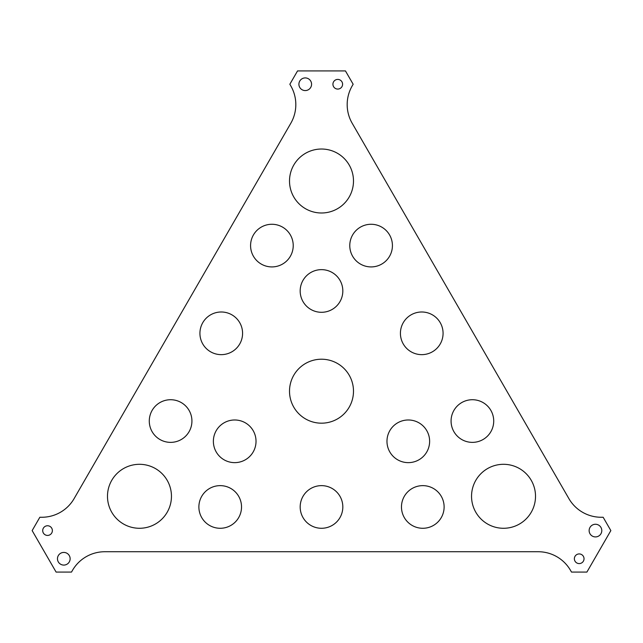 <?xml version="1.0" encoding="UTF-8"?>
<svg xmlns="http://www.w3.org/2000/svg" width="643" height="643" viewBox="0 0 643 643"><rect width="100%" height="100%" fill="white"/><g stroke="black" fill="none" stroke-linecap="round" stroke-linejoin="round"><path stroke-width="0.96" d="M579.198 553.928A4.831 4.831 0 0 0 574.368 558.759A4.831 4.831 0 0 0 579.198 563.59A4.831 4.831 0 0 0 584.029 558.759A4.831 4.831 0 0 0 579.198 553.928M47.542 525.757A4.831 4.831 0 0 0 42.711 530.596A4.831 4.831 0 0 0 47.542 535.426A4.831 4.831 0 0 0 52.372 530.596A4.831 4.831 0 0 0 47.542 525.757M337.76 79.41A4.831 4.831 0 0 0 332.929 84.241A4.831 4.831 0 0 0 337.76 89.072A4.831 4.831 0 0 0 342.59 84.241A4.831 4.831 0 0 0 337.76 79.41M595.458 524.262A6.334 6.334 0 0 0 589.133 530.596A6.334 6.334 0 0 0 595.458 536.921A6.334 6.334 0 0 0 601.792 530.596A6.334 6.334 0 0 0 595.458 524.262M63.802 552.425A6.334 6.334 0 0 0 57.468 558.759A6.334 6.334 0 0 0 63.802 565.084A6.334 6.334 0 0 0 70.135 558.759A6.334 6.334 0 0 0 63.802 552.425M305.24 77.916A6.334 6.334 0 0 0 298.907 84.241A6.334 6.334 0 0 0 305.24 90.575A6.334 6.334 0 0 0 311.574 84.241A6.334 6.334 0 0 0 305.24 77.916M234.703 419.983A21.323 21.323 0 0 0 213.372 441.315A21.323 21.323 0 0 0 234.703 462.639A21.323 21.323 0 0 0 256.027 441.315A21.323 21.323 0 0 0 234.703 419.983M408.297 419.983A21.323 21.323 0 0 0 386.973 441.315A21.323 21.323 0 0 0 408.297 462.639A21.323 21.323 0 0 0 429.628 441.315A21.323 21.323 0 0 0 408.297 419.983M321.5 269.642A21.323 21.323 0 0 0 300.177 290.966A21.323 21.323 0 0 0 321.5 312.297A21.323 21.323 0 0 0 342.823 290.966A21.323 21.323 0 0 0 321.5 269.642M422.797 485.634A21.323 21.323 0 0 0 401.473 506.957A21.323 21.323 0 0 0 422.797 528.281A21.323 21.323 0 0 0 444.12 506.957A21.323 21.323 0 0 0 422.797 485.634M220.203 485.634A21.323 21.323 0 0 0 198.88 506.957A21.323 21.323 0 0 0 220.203 528.281A21.323 21.323 0 0 0 241.527 506.957A21.323 21.323 0 0 0 220.203 485.634M321.5 485.634A21.323 21.323 0 0 0 300.177 506.957A21.323 21.323 0 0 0 321.5 528.281A21.323 21.323 0 0 0 342.823 506.957A21.323 21.323 0 0 0 321.5 485.634M371.099 224.27A21.323 21.323 0 0 0 349.776 245.594A21.323 21.323 0 0 0 371.099 266.917A21.323 21.323 0 0 0 392.423 245.594A21.323 21.323 0 0 0 371.099 224.27M472.396 399.721A21.323 21.323 0 0 0 451.073 421.044A21.323 21.323 0 0 0 472.396 442.368A21.323 21.323 0 0 0 493.72 421.044A21.323 21.323 0 0 0 472.396 399.721M421.752 311.992A21.323 21.323 0 0 0 400.42 333.315A21.323 21.323 0 0 0 421.752 354.647A21.323 21.323 0 0 0 443.075 333.315A21.323 21.323 0 0 0 421.752 311.992M170.604 399.721A21.323 21.323 0 0 0 149.28 421.044A21.323 21.323 0 0 0 170.604 442.368A21.323 21.323 0 0 0 191.927 421.044A21.323 21.323 0 0 0 170.604 399.721M271.901 224.27A21.323 21.323 0 0 0 250.577 245.594A21.323 21.323 0 0 0 271.901 266.917A21.323 21.323 0 0 0 293.224 245.594A21.323 21.323 0 0 0 271.901 224.27M221.248 311.992A21.323 21.323 0 0 0 199.925 333.315A21.323 21.323 0 0 0 221.248 354.647A21.323 21.323 0 0 0 242.58 333.315A21.323 21.323 0 0 0 221.248 311.992M503.533 464.302A31.989 31.989 0 0 0 471.544 496.292A31.989 31.989 0 0 0 503.533 528.281A31.989 31.989 0 0 0 535.515 496.292A31.989 31.989 0 0 0 503.533 464.302M139.467 464.302A31.989 31.989 0 0 0 107.485 496.292A31.989 31.989 0 0 0 139.467 528.281A31.989 31.989 0 0 0 171.456 496.292A31.989 31.989 0 0 0 139.467 464.302M321.5 149.023A31.989 31.989 0 0 0 289.511 181.004A31.989 31.989 0 0 0 321.5 212.994A31.989 31.989 0 0 0 353.489 181.004A31.989 31.989 0 0 0 321.5 149.023M321.5 359.212A31.989 31.989 0 0 0 289.511 391.201A31.989 31.989 0 0 0 321.5 423.182A31.989 31.989 0 0 0 353.489 391.201A31.989 31.989 0 0 0 321.5 359.212M32.15 530.596L56.102 572.085L71.494 572.085L72.466 570.397A37.318 37.318 0 0 1 104.793 551.734L538.207 551.734A37.318 37.318 0 0 1 570.534 570.397L571.506 572.085L586.898 572.085L610.85 530.596L603.158 517.261L601.205 517.261A37.318 37.318 0 0 1 568.886 498.606L352.179 123.247A37.318 37.318 0 0 1 352.179 85.929L353.152 84.241L345.452 70.915L297.548 70.915L289.848 84.241L290.821 85.929A37.318 37.318 0 0 1 290.821 123.247L74.114 498.606A37.318 37.318 0 0 1 41.795 517.261L39.842 517.261L32.15 530.596"/></g></svg>
